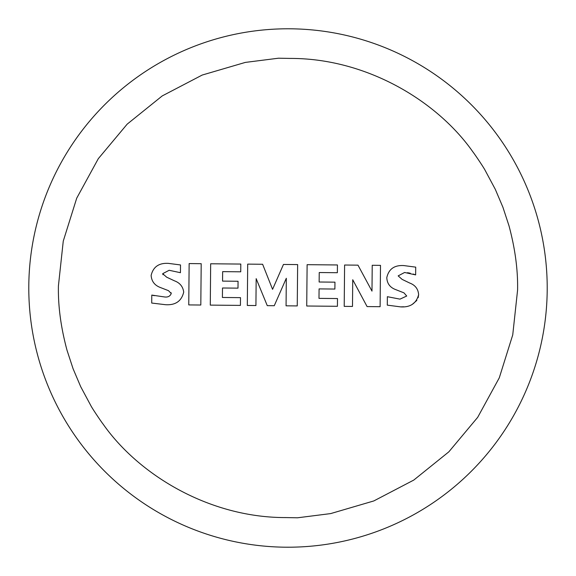 <?xml version="1.0" encoding="UTF-8"?>
<svg xmlns="http://www.w3.org/2000/svg" width="576" height="576" viewBox="0 0 576 576"><rect width="100%" height="100%" fill="white"/><g stroke="black" fill="none" stroke-linecap="round" stroke-linejoin="round"><path stroke-width="0.86" d="M58.421 285.862L63.259 241.114L76.716 198.173L98.302 158.681L127.174 124.15L162.23 95.918L202.198 75.053L245.326 62.41L278.496 58.205L290.138 58.421C366.674 58.226 437.4 101.174 472.946 151.963C474.17 153.389 483.314 166.853 485.014 170.114L495.302 189.324L502.92 207.259L508.99 225.77C515.138 248.623 518.004 270.079 517.579 290.138L512.741 334.886L499.284 377.827L477.698 417.319L448.826 451.85L413.77 480.082L373.802 500.947L330.674 513.59L297.504 517.795L285.862 517.579C209.326 517.774 138.6 474.826 103.054 424.037C101.83 422.611 92.686 409.147 90.986 405.886L80.698 386.676L73.08 368.741L67.01 350.23C60.862 327.377 57.996 305.921 58.421 285.862M285.581 547.2A259.214 259.214 0 0 1 28.8 285.581A259.214 259.214 0 0 1 290.419 28.8A259.214 259.214 0 0 1 547.2 290.419A259.214 259.214 0 0 1 285.581 547.2A259.214 259.214 0 0 1 28.8 285.581A259.214 259.214 0 0 1 290.419 28.8A259.214 259.214 0 0 1 547.2 290.419A259.214 259.214 0 0 1 285.581 547.2M403.963 292.853L395.705 289.613C390.01 287.51 387.043 283.507 386.798 277.61C388.728 269.021 394.409 265.01 403.841 265.579L415.721 267.142L415.649 274.896L404.611 272.477L398.16 275.875L402.127 279.382L409.63 283.003C415.188 285.084 418.19 288.965 418.63 294.66C416.354 303.394 410.364 307.469 400.658 306.886L387.288 305.136L387.367 296.698L399.989 299.131L406.721 296.028L403.963 292.853M344.599 265.025L357.984 265.154L371.981 291.118L372.226 265.284L380.498 265.363L380.11 306.698L367.085 306.576L352.735 279.742L352.49 306.439L344.21 306.36L344.599 265.025M337.493 298.548L337.421 306.295L306.727 306.014L307.116 264.679L337.442 264.96L337.37 272.707L319.234 272.542L319.14 282.01L334.951 282.161L334.886 289.051L319.075 288.9L318.989 298.375L337.493 298.548M247.694 264.125L262.62 264.262L272.57 289.332L283.457 264.456L297.641 264.586L297.252 305.921L286.063 305.82L286.315 278.266L274.262 305.712L267.264 305.64L256.169 278.654L255.924 305.539L247.313 305.46L247.694 264.125M240.494 297.641L240.422 305.395L210.283 305.114L210.665 263.779L240.804 264.06L240.732 271.807L222.653 271.642L222.559 281.11L238.061 281.261L237.996 288.144L222.494 288L222.408 297.475L240.494 297.641M201.197 263.693L200.808 305.021L188.755 304.913L189.137 263.578L201.197 263.693M168.487 290.664L160.135 287.424C154.548 285.235 151.553 281.232 151.135 275.414C153.202 266.818 158.976 262.807 168.473 263.383L180.511 264.953L180.439 272.7L169.171 270.281L162.684 273.679L166.673 277.186L174.42 280.814C179.878 282.823 182.974 286.589 183.708 292.111C181.548 301.154 175.464 305.352 165.463 304.697L151.711 303.048L151.783 295.092L164.419 296.935C167.832 297.439 170.107 296.302 171.245 293.515L168.487 290.664M387.367 296.698L399.989 299.131M403.675 306.785L400.658 306.886L387.288 305.136M418.63 294.66L418.176 297.677M416.858 300.398L412.33 304.337M415.649 274.896L413.194 274.032M410.256 273.211L407.498 272.693M160.135 287.424C154.548 285.235 151.553 281.232 151.135 275.414C153.202 266.818 158.976 262.807 168.473 263.383M164.419 296.935C167.832 297.439 170.107 296.302 171.245 293.515L171.079 292.687M151.783 295.092L154.274 295.682M174.42 280.814C179.878 282.823 182.974 286.589 183.708 292.111C181.548 301.154 175.464 305.352 165.463 304.697L151.711 303.048M162.684 273.679L163.001 274.745M180.439 272.7L169.171 270.281"/></g></svg>
